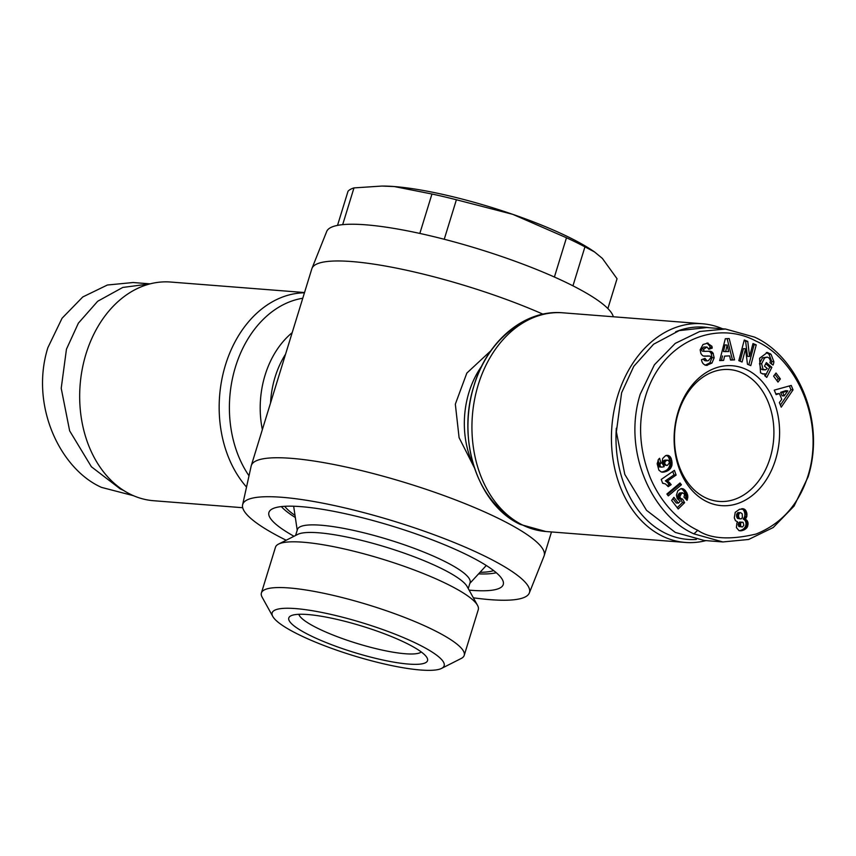 <?xml version="1.0" encoding="UTF-8"?>
<svg xmlns="http://www.w3.org/2000/svg" width="856" height="856" viewBox="0 0 856 856"><rect width="100%" height="100%" fill="white"/><g stroke="black" fill="none" stroke-linecap="round" stroke-linejoin="round"><path stroke-width="1.28" d="M697.747 530.303C685.592 524.707 663.486 508.913 650.25 477.734C639.475 450.235 637.72 423.709 644.985 398.168C661.281 340.046 717.039 319.844 755.955 341.084C797.439 358.932 828.073 425.892 805.378 483.169C795.716 507.715 779.292 524.675 756.083 534.037C729.858 540.19 710.405 538.938 697.747 530.303L693.927 533.876C652.978 515.89 622.023 452.353 640.224 394.199L654.401 364.784L675.234 343.395L699.769 331.486L725.481 329.014L754.468 337.093C795.32 355.154 826.404 418.327 808.16 476.76L794.058 506.089L773.225 527.521L748.625 539.473L722.903 541.955L693.927 533.876M150.1 283.86L133.108 282.523L107.374 285.016L82.764 296.968L62.06 318.239L47.85 347.718C29.682 405.958 60.583 469.366 101.543 487.396L133.472 495.699M762.332 373.869L765.275 373.869L763.37 374.072L760.535 372.863L759.572 358.268L767.404 352.447L771.085 354.363L773.878 361.714A7.351 5.511 -85.5 0 1 773.011 365.052L769.908 362.698A2.975 2.236 94.5 0 0 770.133 359.83L768.923 357.872L767.19 357.113L764.59 357.979L761.615 363.757L763.049 369.225L765.489 369.846L767.318 368.551L764.526 366.154L766.334 362.58L771.866 367.32L766.762 377.41L764.729 375.666L765.275 373.869M763.359 369.685L760.92 369.054L759.497 363.597L761.615 363.757M762.514 369.739L765.489 369.846M759.497 363.597L762.461 357.819L764.59 357.979M762.461 357.819L767.19 357.113M706.061 365.309L707.217 365.394C704.156 365.191 702.295 363.522 701.62 360.397L701.492 359.67L704.98 358.418L707.035 360.868L708.361 360.676L710.769 357.797A1.594 1.188 94.5 0 0 709.624 356.085L704.649 356.182A5.96 4.473 -85.5 0 1 704.317 356.171A5.96 4.473 -85.5 0 1 702.23 355.272L700.904 353.571L700.165 349.826L703.011 344.508L708.051 343.053M707.227 343.053L711.925 346.252L712.256 348.071L708.843 349.302L706.97 347.044L703.878 349.055A1.594 1.188 94.5 0 0 704.884 351.345L709.763 351.249A5.96 4.473 -85.5 0 1 710.084 351.26A5.96 4.473 -85.5 0 1 713.005 353.089L714.172 357.797L711.957 363.051L706.628 365.384M708.682 348.424L710.127 347.911L709.795 346.091L706.906 343.063M493.645 570.588A112.896 21.346 17.1 0 1 480.013 572.3M295.598 535.471L297.439 529.49A90.319 17.077 17.1 0 1 351.976 530.057A90.319 17.077 17.1 0 1 443.322 560.723A90.319 17.077 17.1 0 1 470.094 582.604L468.253 588.586M295.331 517.516A117.743 22.267 17.1 0 1 281.346 506.591M272.796 616.47L262.161 597.242A106.101 20.062 17.1 0 1 261.401 592.962L275.471 547.23A106.101 20.062 17.1 0 1 278.5 544.116L297.695 534.412A90.319 17.077 17.1 0 1 440.99 568.288A90.319 17.077 17.1 0 1 467.119 586.531L477.53 605.353A106.101 20.062 17.1 0 1 478.29 609.622L464.22 655.364A106.101 20.062 17.1 0 1 461.191 658.478L441.578 668.397A89.976 17.013 17.1 0 1 298.819 634.649A89.976 17.013 17.1 0 1 272.796 616.47A89.976 17.013 17.1 0 1 318.881 611.88A89.976 17.013 17.1 0 1 417.482 643.958A89.976 17.013 17.1 0 1 441.578 668.397M294.015 536.273A122.579 23.176 17.1 0 1 269.522 511.214A122.579 23.176 17.1 0 1 301.002 506.645A122.579 23.176 17.1 0 1 429.626 538.863A122.579 23.176 17.1 0 1 503.446 583.182A122.579 23.176 17.1 0 1 471.175 590.308A122.579 23.176 17.1 0 1 469.109 590.137M278.5 544.116A106.101 20.062 17.1 0 1 446.843 583.92A106.101 20.062 17.1 0 1 477.53 605.353M261.401 592.962A106.101 20.062 17.1 0 1 325.462 593.636A106.101 20.062 17.1 0 1 432.772 629.652A106.101 20.062 17.1 0 1 464.22 655.364M473.357 597.809A149.993 28.366 -162.9 0 0 490.21 599.66A149.993 28.366 -162.9 0 0 529.318 592.994A149.993 28.366 -162.9 0 0 444.211 538.563A149.993 28.366 -162.9 0 0 281.977 497.293A149.993 28.366 -162.9 0 0 242.612 504.794A149.993 28.366 -162.9 0 0 286.193 540.232M529.318 592.994L544.031 556.111A153.224 28.976 -162.9 0 0 544.181 555.683A153.224 28.976 -162.9 0 0 456.066 500.107A153.224 28.976 -162.9 0 0 291.382 458.345A153.224 28.976 -162.9 0 0 251.29 465.578A153.224 28.976 -162.9 0 0 251.172 466.017L242.612 504.794M474.406 467.815L459.094 437.684L455.328 404.171L466.841 373.077L490.852 350.757M542.95 314.163A153.224 28.976 -162.9 0 0 351.912 261.562A153.224 28.976 -162.9 0 0 311.98 268.367A153.224 28.976 -162.9 0 0 311.83 268.795L251.29 465.578M613.313 316.774A149.993 28.366 -162.9 0 0 519.485 262.856A149.993 28.366 -162.9 0 0 365.801 224.818A149.993 28.366 -162.9 0 0 326.692 231.484L311.98 268.367M298.83 614.298A64.51 12.198 -162.9 0 0 317.94 628.4A64.51 12.198 -162.9 0 0 405.263 653.749A64.51 12.198 -162.9 0 0 421.27 651.962M408.537 664.074A72.578 13.728 17.1 0 1 324.488 641.893A72.578 13.728 17.1 0 1 290.858 615.838A72.578 13.728 17.1 0 1 307.775 614.533A72.578 13.728 17.1 0 1 379.486 631.963A72.578 13.728 17.1 0 1 427.005 657.718A72.578 13.728 17.1 0 1 408.537 664.074M705.911 540.618A109.675 82.262 -85.5 0 1 685.303 542.447A109.675 82.262 -85.5 0 1 662.212 536.038A109.675 82.262 -85.5 0 1 617.754 395.675A109.675 82.262 -85.5 0 1 702.466 323.761A109.675 82.262 -85.5 0 1 722.539 328.779M607.878 308.556L617.048 278.735L602.357 258.384L594.503 251.921L584.948 246.849A141.936 26.836 -162.9 0 0 576.12 242.344A141.936 26.836 -162.9 0 0 566.469 237.765L512.787 214.353L456.398 199.758L444.243 239.263M554.399 277.023L566.469 237.765M304.522 292.538L170.708 282.041A109.675 82.262 94.5 0 0 82.219 369.214A109.675 82.262 94.5 0 0 130.465 494.308A109.675 82.262 94.5 0 0 153.545 500.717L242.697 507.715M675.63 331.807A106.454 79.843 -85.5 0 1 709.228 327.73M703.878 349.055L701.749 348.884A1.594 1.188 94.5 0 0 702.755 351.185L704.702 351.335M678.294 412.913A66.126 49.595 94.5 0 0 705.098 497.55A66.126 49.595 94.5 0 0 719.019 501.413A66.126 49.595 94.5 0 0 770.1 458.046A66.126 49.595 94.5 0 0 743.286 373.419A66.126 49.595 94.5 0 0 729.365 369.557A66.126 49.595 94.5 0 0 678.294 412.913M706.596 501.541A70.16 52.623 -85.5 0 1 678.155 411.747A70.16 52.623 -85.5 0 1 747.106 369.846A70.16 52.623 -85.5 0 1 775.557 459.629A70.16 52.623 -85.5 0 1 706.596 501.541M295.02 515.398A112.896 21.346 17.1 0 1 284.706 506.313M496.277 572.718A117.743 22.267 17.1 0 1 478.568 573.884M584.948 246.849L572.953 285.829M337.521 225.385L348.018 191.252A141.936 26.836 17.1 0 1 353.977 187.903L342.678 224.647M419.836 233.431L431.959 194.023L394.327 186.555L381.83 186.062L353.977 187.903M594.513 251.91L592.331 250.444A129.031 24.396 -162.9 0 0 512.787 214.353A129.031 24.396 -162.9 0 0 394.327 186.555A129.031 24.396 -162.9 0 0 383.039 186.052A129.031 24.396 -162.9 0 0 381.755 186.062M456.398 199.758A141.936 26.836 -162.9 0 0 431.959 194.023M696.345 539.451A106.454 79.843 -85.5 0 1 616.331 428.246M722.903 541.955L704.295 540.489L675.309 532.421L646.526 510.315L624.805 474.406L616.374 431.863L621.617 392.744L633.772 366.336L653.567 344.24L679.172 330.619L706.874 327.548L725.481 329.014M150.035 283.871L122.761 287.445L97.702 301.248L78.377 323.161L66.458 349.173L61.215 388.292L69.646 430.846L91.378 466.745L120.161 488.851L123.66 490.477M744.281 339.971L747.748 341.405L749.588 356.471L752.991 343.556L756.244 344.893L750.787 365.608L747.448 364.239L745.576 348.777L742.077 362.024L738.824 360.686L744.281 339.971M780.394 378.951L777.986 382.086L773.61 376.137L776.018 373.002L780.394 378.951L778.265 378.791L774.99 374.34M781.742 399.313L779.399 393.557L776.114 394.616L774.273 390.122L791.233 385.435L793.041 389.865L781.239 407.156L779.377 402.598L781.742 399.313M729.622 355.871L724.593 356.117L723.598 360.419L719.671 360.601L725.321 338.741L729.184 338.548L734.555 359.895L730.575 360.087L729.622 355.871L724.593 356.117M682.596 499.134L684.607 502.697L678.198 508.988L671.628 500.407L673.907 497.325L678.359 503.146L680.145 501.37L677.246 498.631L676.39 495.185L677.802 490.809L681.13 488.551L682.949 488.733L685.271 490.488L687.807 495.817L687.058 500.353L683.944 497.101L684.511 495.068L683.998 493.398L681.783 493.12L679.889 496.416L680.477 498.32L682.596 499.134M658.874 470.126L657.162 463.717L658.564 459.319L659.591 458.27L660.971 463.139L659.955 464.23L660.233 466.499L661.742 467.151L664.202 466.713L662.073 463.15L662.662 458.495L665.626 455.606L669.285 455.895L671.04 458.078L672.024 462.165L671.907 465.461L670.419 468.585L667.808 470.736L663.978 472.084L661.313 471.988L658.874 470.126M681.43 484.785L668.311 495.881L666.888 494.03L680.028 482.966L681.43 484.785L678.819 483.982M663.678 483.319L662.662 483.308L661.239 479.435L674.4 470.351L676.122 475.069L667.509 481.029L671.179 484.624L668.226 486.668L665.465 483.94L662.64 483.244M736.888 523.027L737.594 521.871L735.454 520.662L734.298 517.837L735.229 512.327L739.541 509.267L744.324 509.117L745.672 510.304L746.903 513.386L746.774 516.671L745.255 519.164L747.053 520.491L748.037 522.823L747.213 527.264L744.099 529.95L739.028 530.667L736.406 527.596L736.888 523.027M766.323 352.479L768.956 354.202L771.748 361.553L773.878 361.714M771.748 361.553A7.351 5.511 -85.5 0 1 771.277 363.907M768.956 354.202L771.085 354.363M765.221 376.084L769.737 367.149L771.866 367.32M769.737 367.149L765.745 363.736M703.472 356L709.624 356.085M707.035 360.868L704.905 360.697L703.001 359.124M705.087 365.234L709.827 362.88L711.957 363.051M709.827 362.88L712.042 357.637L714.172 357.797M712.042 357.637L711.186 353.432L713.316 353.592M711.186 353.432L710.876 352.929A5.96 4.473 94.5 0 0 708.8 351.27M701.749 348.884L703.696 347.044L706.97 347.044M710.127 347.911L712.256 348.071M710.009 347.194L712.128 347.354M749.588 356.471L747.459 356.31L745.619 341.234L747.748 341.405M745.619 341.234L744.121 340.613M740.119 361.221L743.447 348.617L745.576 348.777M748.829 364.806L754.115 344.733L756.244 344.893M754.115 344.733L752.82 344.198M776.884 380.588L778.265 378.791M775.803 393.867L779.399 393.557M780.394 405.102L790.912 389.694L793.041 389.865M790.912 389.694L789.382 385.949M723.598 360.419L721.469 360.248L722.475 355.946M730.51 359.82L734.555 359.895M732.426 359.723L727.129 338.655M719.746 360.333L721.469 360.248M677.214 507.704L682.478 502.526L684.607 502.697M682.478 502.526L680.488 499.005M681.451 499.059L682.339 499.144M679.322 498.888L681.237 498.952M679.118 498.791L678.348 498.149L680.477 498.32M678.348 498.149L677.931 497.379L680.06 497.55M677.931 497.379L677.759 496.245L679.889 496.416M677.759 496.245L679.899 496.266M677.77 496.095L678.059 495.046L680.178 495.217M678.059 495.046L678.733 493.923L680.852 494.083M678.733 493.923L680.959 493.944M678.84 493.773L679.653 492.949L681.783 493.12M679.653 492.949L682.574 492.767M685.806 499.037L687.475 499.176M685.431 498.652L685.613 497.882L687.743 498.042M685.613 497.882L685.72 496.94L687.85 497.111M685.72 496.94L685.677 495.678L687.807 495.838L685.688 495.645L685.474 494.5L687.603 494.661M685.474 494.5L685.057 493.324L687.186 493.495M685.057 493.324L684.811 492.778L686.94 492.949M684.811 492.778L684.265 491.836L686.394 492.007M684.265 491.836L683.57 490.852L685.699 491.023M683.57 490.852L683.152 490.328L685.271 490.488M683.152 490.328L682.371 489.536L684.5 489.696M682.371 489.536L681.601 488.947L683.73 489.118M681.044 488.583L682.949 488.733M681.601 488.947L680.927 488.615M672.923 498.652L676.229 502.975L678.359 503.146M661.838 472.095L663.004 472.191M661.292 471.977L663.978 472.084M661.848 471.924L665.026 471.859M662.908 471.688L666.15 471.495M664.031 471.335L666.813 471.228M664.684 471.068L667.808 470.736M665.679 470.575L668.686 470.212M666.557 470.04L669.456 469.591M667.327 469.43L670.109 468.949M667.98 468.778L670.419 468.585M668.29 468.425L668.953 467.419L671.083 467.59M668.953 467.419L669.446 466.381L671.575 466.552M669.446 466.381L669.777 465.29L671.907 465.461M669.777 465.29L669.916 464.444L672.046 464.615M669.916 464.444L669.97 463.267L672.099 463.438M669.97 463.267L669.895 462.005L672.024 462.165M669.895 462.005L669.713 460.614L671.832 460.785M669.713 460.614L671.757 460.421M669.627 460.26L669.328 458.998L671.446 459.158M669.328 458.998L668.911 457.917L671.04 458.078M668.911 457.917L668.429 457.018L670.558 457.19M668.429 457.018L667.915 456.376L670.034 456.548M667.915 456.376L667.166 455.734L669.285 455.895M666.653 455.317L668.408 455.456M667.166 455.734L666.45 455.371M661.132 467.076L661.742 467.151M659.002 466.905L661.046 467.044M658.917 466.873L658.114 466.327L660.233 466.499M658.114 466.327L657.697 465.343L659.826 465.514M657.697 465.343L659.816 465.439M657.686 465.268L657.825 464.07L659.955 464.23M657.825 464.07L660.147 463.92M658.018 463.749L658.853 462.968L660.971 463.139M658.853 462.968L658.039 460.121M667.402 494.682L679.3 484.624M667.38 485.609L669.05 484.453L671.179 484.624M669.05 484.453L668.622 483.875L670.751 484.047M668.622 483.875L667.915 483.009L670.045 483.18M667.915 483.009L667.273 482.324L669.403 482.484M667.273 482.324L669.146 482.249M667.027 482.078L666.257 481.457L668.386 481.618M666.257 481.457L665.38 480.858L667.509 481.029M665.38 480.858L673.993 474.898L676.122 475.069M673.993 474.898L672.752 471.485M739.317 530.72L740.911 530.848M738.995 530.656L742.034 530.677M739.905 530.517L743.072 530.367M740.943 530.206L744.099 529.95M741.97 529.789L745.137 529.361M743.019 529.19L746.036 528.687M743.907 528.516L744.634 527.767L746.764 527.938M744.634 527.767L745.084 527.093L747.213 527.264M745.084 527.093L745.672 525.884L747.791 526.044M745.672 525.884L745.972 524.61L748.091 524.771M745.972 524.61L745.993 523.294L748.112 523.465M745.993 523.294L745.918 522.652L748.037 522.823M745.918 522.652L745.544 521.39L747.673 521.561M745.544 521.39L744.923 520.33L747.053 520.491M744.923 520.33L747.01 520.448M744.88 520.277L744.11 519.56L746.239 519.731M744.11 519.56L743.126 519.004L745.255 519.164M743.126 519.004L745.544 518.854M743.425 518.683L744.174 517.655L746.304 517.827M744.174 517.655L744.645 516.5L746.774 516.671M744.645 516.5L746.892 516.179M744.763 516.008L744.902 514.659L747.031 514.831M744.902 514.659L744.774 513.226L746.903 513.386M744.774 513.226L744.592 512.412L746.721 512.584M744.592 512.412L744.164 511.171L746.293 511.342M744.164 511.171L743.543 510.133L745.672 510.304M743.543 510.133L743.062 509.588L745.191 509.759M743.062 509.588L742.206 508.945L744.324 509.117M742.387 508.689L743.308 508.753M742.206 508.945L741.628 508.753M787.841 390.85L785.722 390.689L780.651 392.315L782.063 395.761L784.182 395.932L787.841 390.85L782.78 392.476L784.182 395.932M727.161 345.054L725.032 344.893L723.491 351.527L728.638 351.549L727.161 345.054L725.62 351.688M667.766 460.132L664.62 460.143L662.565 462.679L663.518 465.054L667.455 465.322L669.467 462.743L668.568 460.368L666.706 460.325L665.037 461.705L664.727 463.685L666.46 465.482M742.805 522.246L739.584 522.042L738.14 524.471L738.985 526.547L742.494 526.922L743.843 525.284L743.126 522.417L741.703 522.214L740.515 523.337L740.782 526.365L742.066 527.007M737.498 518.394L741.146 518.897L742.398 517.58L742.216 513.857L740.675 512.691L738 512.605L736.481 514.959L737.498 518.394L740.162 518.886M740.675 512.691L738 512.605M780.651 392.315L782.78 392.476M663.518 465.054L665.647 465.225M663.004 464.562L665.133 464.722M662.608 463.513L664.727 463.685M662.565 462.679L664.695 462.85M662.908 461.534L665.037 461.705M662.961 461.438L665.08 461.609M663.614 460.71L665.743 460.87M664.577 460.164L666.706 460.325M664.62 460.143L666.749 460.314M738.985 526.547L741.114 526.718M738.653 526.194L740.782 526.365M738.193 525.017L740.322 525.177M738.14 524.471L740.269 524.642M738.386 523.177L740.515 523.337M738.61 522.802L740.74 522.973M739.584 522.042L741.703 522.214M736.834 517.484L738.963 517.655L739.627 518.565M736.502 516.339L738.632 516.51L738.963 517.655M736.481 514.959L738.61 515.13L738.632 516.51M736.77 513.921L738.889 514.082L738.61 515.13M737.487 512.905L739.605 513.065L738.889 514.082M545.807 531.501A109.675 82.262 -85.5 0 1 522.727 525.092A109.675 82.262 -85.5 0 1 474.481 399.998A109.675 82.262 -85.5 0 1 562.97 312.815C524.311 309.177 486.69 341.437 473.871 386.045C456.73 439.353 477.38 504.569 520.266 524.428L545.807 531.501L685.303 542.447M302.767 298.252A105.534 79.148 94.5 0 0 235.304 367.438A105.534 79.148 94.5 0 0 249.01 475.797M304.436 292.805A109.675 82.262 94.5 0 0 225.139 366.058A109.675 82.262 94.5 0 0 246.528 487.053M481.875 365.844A80.646 60.487 94.5 0 0 473.978 466.466M292.185 332.652A84.787 63.59 94.5 0 0 265.082 375.142A84.787 63.59 94.5 0 0 262.353 429.605M270.56 402.93A80.646 60.487 -85.5 0 1 275.076 377.111A80.646 60.487 -85.5 0 1 285.54 354.224M508.25 515.622A105.534 79.148 -85.5 0 1 468.371 415.406A105.534 79.148 -85.5 0 1 523.39 322.637M768.121 353.485L770.25 353.646M703.985 356.128L704.649 356.182M703.14 359.071L705.119 359.231M710.876 352.929L713.005 353.089M469.869 583.343L486.283 565.495M544.181 555.683L551.489 531.94M704.798 351.345L702.669 351.174M297.214 530.228L293.661 506.238M702.466 323.761L562.97 312.815M383.039 186.052L381.83 186.052M709.71 356.085L707.58 355.925"/></g></svg>

